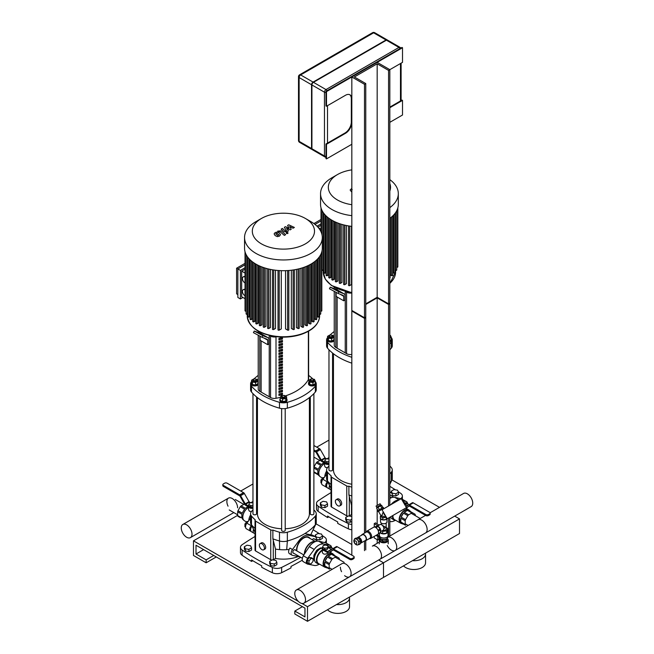 <?xml version="1.0" encoding="UTF-8"?>
<svg xmlns="http://www.w3.org/2000/svg" width="654" height="654" viewBox="0 0 654 654"><rect width="100%" height="100%" fill="white"/><g stroke="black" fill="none" stroke-linecap="round" stroke-linejoin="round"><path stroke-width="0.98" d="M403.534 565.849A11.641 6.72 0 0 0 416.631 569.323A11.641 6.72 0 0 0 425.55 562.792L425.55 554.012A11.641 6.72 0 0 0 425.46 553.186M412.478 560.682A11.641 6.72 0 0 0 425.55 554.012M315.996 523.813L351.827 544.504L315.996 523.813M301.927 603.454L307.494 606.675L383.497 562.792L383.497 577.417L459.509 533.533L459.509 518.9L383.497 562.792L378.682 560.004L383.497 562.792L383.497 577.417L307.494 621.3L294.823 613.983L294.823 611.057L304.96 616.91L304.96 608.138L196.012 545.232L196.012 554.012L206.141 559.865L206.141 562.792L193.478 555.475L193.478 540.842L298.363 601.402M459.509 518.9L454.694 516.12M439.496 507.349L392.008 479.93M333.45 460.032L332.559 460.547M310.298 473.398L309.399 473.921M327.523 609.732A11.641 6.72 0 0 0 340.62 613.207A11.641 6.72 0 0 0 349.538 606.675L349.538 597.895A11.641 6.72 0 0 0 349.457 597.077M336.475 604.566A11.641 6.72 0 0 0 349.538 597.895M257.439 503.915L256.548 504.43M237.664 515.336L193.478 540.842M307.494 606.675L307.494 621.3M302.426 606.675L294.823 611.057M203.607 549.622L196.012 554.012M213.744 555.475L206.141 559.865M216.278 556.938L206.141 562.792M398.221 491.661A235.988 136.245 0 0 1 400.722 493.361A7.169 4.137 180 0 1 402.382 496.01A7.169 4.137 180 0 1 400.689 498.683M395.49 489.862A235.988 136.245 0 0 0 389.833 486.331M331.038 492.568A403.502 232.955 0 0 0 318.212 500.776A7.169 4.137 180 0 0 316.479 503.474A7.169 4.137 180 0 0 318.146 506.122A235.988 136.245 0 0 0 348.378 523.576L348.378 528.841A235.988 136.245 180 0 1 337.717 523.396L337.717 521.933A235.988 136.245 180 0 1 327.58 516.08L327.58 517.543A235.988 136.245 180 0 1 318.146 511.387L318.146 506.122M351.827 524.483A7.169 4.137 180 0 1 348.378 523.576M316.479 503.474L316.479 508.738A7.169 4.137 0 0 0 318.146 511.387M348.378 528.841A7.169 4.137 0 0 0 351.827 529.748M328.815 516.832L327.58 517.543M322.218 535.544A235.988 136.245 0 0 1 324.711 537.245A7.169 4.137 180 0 1 326.371 539.893A7.169 4.137 180 0 1 324.678 542.567M319.479 533.746A235.988 136.245 0 0 0 313.078 529.765M255.027 536.452A403.502 232.955 0 0 0 242.201 544.659A7.169 4.137 180 0 0 240.476 547.357A7.169 4.137 180 0 0 242.135 550.006A235.988 136.245 0 0 0 272.366 567.459L272.366 572.732A235.988 136.245 180 0 1 261.706 567.28L261.706 565.816A235.988 136.245 180 0 1 251.577 559.963L251.577 561.426A235.988 136.245 180 0 1 242.135 555.271L242.135 550.006M272.366 572.732A7.169 4.137 0 0 0 281.629 572.691L281.629 567.419A7.169 4.137 180 0 1 272.366 567.459M281.629 567.419A403.502 232.955 0 0 0 300.742 557.306M240.476 547.357L240.476 552.622A7.169 4.137 0 0 0 242.135 555.271M302.254 560.241A403.502 232.955 180 0 1 290.997 566.429L290.997 567.893A403.502 232.955 180 0 1 281.629 572.691M252.804 560.715L251.577 561.426M340.432 504.275A3.581 2.068 60 0 1 339.688 505.918A3.581 2.068 60 0 1 336.107 503.85A3.581 2.068 60 0 1 336.107 499.713A3.581 2.068 60 0 1 338.862 500.67A3.581 2.068 60 0 1 340.432 504.275M336.107 499.713L337.374 498.977A3.581 2.068 60 0 1 340.129 499.934A3.581 2.068 60 0 1 341.699 503.547A3.581 2.068 60 0 1 340.955 505.182L339.688 505.918M331.562 507.054L331.562 477.216A1.79 1.038 180 0 1 331.038 476.48L331.038 506.327A1.79 1.038 0 0 0 331.562 507.054L346.759 515.834A1.79 1.038 0 0 0 348.01 516.137M348.827 516.022A1.79 1.038 0 0 0 349.293 515.834L351.492 514.567A26.871 15.516 0 0 0 351.827 514.624M331.562 477.216L346.759 485.987A1.79 1.038 180 0 0 348.893 486.167L348.893 494.939L351.492 505.199L351.492 514.567M348.893 486.167A60.912 35.169 0 0 0 351.827 487.205M389.833 473.856A60.912 35.169 0 0 0 391.362 472.172L391.362 480.943A60.912 35.169 180 0 1 389.833 482.636M389.89 466A60.912 35.169 0 0 1 391.362 467.626A8.96 5.175 180 0 1 392.269 469.899A8.96 5.175 180 0 1 391.362 472.172M333.45 462.002A60.912 35.169 0 0 0 332.559 462.713M328.97 466A60.912 35.169 0 0 0 327.499 467.626A8.96 5.175 180 0 0 326.591 469.899L326.591 478.679A8.96 5.175 0 0 0 326.943 480.101A8.96 5.175 0 0 0 327.499 480.943L327.499 472.172A8.96 5.175 180 0 1 326.591 469.899M331.038 476.48A1.79 1.038 180 0 1 331.259 475.981A60.912 35.169 180 0 1 327.499 472.172M331.038 484.565A60.912 35.169 180 0 1 327.499 480.943L331.038 488.571M351.827 495.985A60.912 35.169 180 0 1 348.95 494.964A60.912 35.169 180 0 1 348.893 494.939M389.833 484.238L391.362 480.943A8.96 5.175 0 0 0 391.918 480.101A8.96 5.175 0 0 0 392.269 478.679L392.269 469.899M264.42 548.158A3.581 2.068 60 0 1 263.676 549.801A3.581 2.068 60 0 1 260.096 547.733A3.581 2.068 60 0 1 260.096 543.597A3.581 2.068 60 0 1 262.851 544.553A3.581 2.068 60 0 1 264.42 548.158M260.096 543.597L261.363 542.861A3.581 2.068 60 0 1 264.118 543.826A3.581 2.068 60 0 1 265.688 547.431A3.581 2.068 60 0 1 264.944 549.066L263.676 549.801M255.551 550.938L255.551 521.099A1.79 1.038 180 0 1 255.027 520.363L255.027 550.21A1.79 1.038 0 0 0 255.551 550.938L270.756 559.718A1.79 1.038 0 0 0 271.999 560.02M272.816 559.914A1.79 1.038 0 0 0 273.282 559.718L275.481 558.451A26.871 15.516 0 0 0 298.338 556.529M255.551 521.099L270.756 529.871A1.79 1.038 180 0 0 272.882 530.051L272.882 538.822L275.481 549.082L275.481 558.451M272.882 530.051A60.912 35.169 0 0 0 279.487 532.217L279.487 540.997A8.96 5.175 0 0 0 287.351 540.997L287.351 532.217A8.96 5.175 180 0 1 279.487 532.217M287.351 532.217A60.912 35.169 0 0 0 315.351 516.055L315.351 524.827A60.912 35.169 180 0 1 287.351 540.997L286.705 549.662A26.871 15.516 180 0 1 279.634 549.622A26.871 15.516 180 0 1 275.481 549.082M313.879 509.883A60.912 35.169 0 0 1 315.351 511.51A8.96 5.175 180 0 1 316.258 513.782A8.96 5.175 180 0 1 315.351 516.055M310.298 506.597A60.912 35.169 0 0 0 309.399 505.885M257.439 505.885A60.912 35.169 0 0 0 256.548 506.597M252.967 509.883A60.912 35.169 0 0 0 251.488 511.51A8.96 5.175 180 0 0 250.58 513.782L250.58 522.562A8.96 5.175 0 0 0 250.932 523.985A8.96 5.175 0 0 0 251.488 524.827L251.488 516.055A8.96 5.175 180 0 1 250.58 513.782M255.027 520.363A1.79 1.038 180 0 1 255.248 519.865A60.912 35.169 180 0 1 251.488 516.055M255.027 528.448A60.912 35.169 180 0 1 251.488 524.827L255.027 532.454M289.158 549.417A26.871 15.516 180 0 1 286.705 549.662M279.634 549.622L279.487 540.997A60.912 35.169 180 0 1 272.939 538.847A60.912 35.169 180 0 1 272.882 538.822M310.789 534.809L315.351 524.827A8.96 5.175 0 0 0 315.915 523.985A8.96 5.175 0 0 0 316.258 522.562L316.258 513.782M334.235 340.53A3.581 2.068 180 0 1 330.303 342.05A3.581 2.068 180 0 1 327.18 339.998L327.18 339.271A3.581 2.068 180 0 1 327.572 338.339M329.641 335.42A1.79 1.038 0 0 0 329.502 335.494A1.79 1.038 0 0 0 328.97 336.23A1.79 1.038 0 0 0 330.769 337.26A1.79 1.038 0 0 0 332.559 336.23A1.79 1.038 0 0 0 332.036 335.494L331.782 335.347A1.431 0.826 180 0 1 331.782 336.516A1.431 0.826 180 0 1 329.755 336.516A1.431 0.826 180 0 1 329.755 335.347A1.431 0.826 180 0 1 331.782 335.347L332.036 335.494A1.79 1.038 0 0 0 331.889 335.42M332.559 336.23L332.559 336.81A1.79 1.038 180 0 1 330.769 337.848A1.79 1.038 180 0 1 328.97 336.81L328.97 336.23M331.431 335.2L333.107 335.461L333.965 337.309L333.965 339.761L331.619 341.118L328.422 340.62L327.572 338.772L327.572 336.32L329.91 334.962L330.826 335.11M333.965 337.309L331.619 338.658L328.422 338.159L327.572 336.32M331.619 341.118L331.619 338.658M328.422 340.62L328.422 338.159M334.235 339.794A3.581 2.068 180 0 1 330.303 341.323A3.581 2.068 180 0 1 327.18 339.271M328.97 349.751L328.97 469.899A1.79 1.038 0 0 0 329.502 470.627A1.79 1.038 0 0 0 331.455 470.855A1.79 1.038 0 0 0 332.559 469.899L332.559 353.037M389.833 336.475A1.79 1.038 0 0 0 389.89 336.23A1.79 1.038 0 0 0 389.833 335.976M389.89 336.23L389.89 336.81A1.79 1.038 180 0 1 389.833 337.063M389.833 340.603L391.296 339.761L391.296 337.309L389.833 338.151M389.833 335.363L390.438 335.461L391.296 337.309M391.296 338.339A3.581 2.068 180 0 1 391.681 339.271L391.681 339.998A3.581 2.068 180 0 1 389.833 341.805M391.681 339.271A3.581 2.068 180 0 1 389.833 341.077M389.833 470.144A1.79 1.038 0 0 0 389.89 469.899L389.89 349.751M351.827 484.238A25.98 15.001 180 0 1 341.061 480.502A25.98 15.001 180 0 1 333.45 469.899L333.45 353.749M286.615 398.768A3.581 2.068 180 0 1 287.008 399.7L287.008 400.436A3.581 2.068 180 0 1 283.419 402.504A3.581 2.068 180 0 1 279.838 400.436L279.838 399.7A3.581 2.068 180 0 1 280.223 398.768M282.291 395.858A1.79 1.038 0 0 0 282.152 395.932L282.405 395.784A1.431 0.826 180 0 1 284.433 395.784A1.431 0.826 180 0 1 284.433 396.953A1.431 0.826 180 0 1 282.405 396.953A1.431 0.826 180 0 1 282.405 395.784L282.152 395.932A1.79 1.038 0 0 0 281.629 396.659A1.79 1.038 0 0 0 283.419 397.697A1.79 1.038 0 0 0 285.209 396.659A1.79 1.038 0 0 0 284.686 395.932A1.79 1.038 0 0 0 284.547 395.858M285.209 396.659L285.209 397.248A1.79 1.038 180 0 1 283.419 398.278A1.79 1.038 180 0 1 281.629 397.248L281.629 396.659M283.362 395.539L284.277 395.4L286.615 396.749L286.615 399.21L285.765 401.057L282.561 401.548L282.561 399.087L280.223 397.738L281.081 395.891L282.757 395.637M282.561 401.548L280.223 400.199L280.223 397.738M286.615 396.749L285.765 398.597L282.561 399.087M285.765 401.057L285.765 398.597M287.008 399.7A3.581 2.068 180 0 1 283.419 401.769A3.581 2.068 180 0 1 279.838 399.7M281.629 408.587L281.629 530.337A1.79 1.038 0 0 0 282.152 531.064A1.79 1.038 0 0 0 284.106 531.285A1.79 1.038 0 0 0 285.209 530.337L285.209 408.587M258.224 384.413A3.581 2.068 180 0 1 254.3 385.934A3.581 2.068 180 0 1 251.169 383.882L251.169 383.154A3.581 2.068 180 0 1 251.561 382.222M253.629 379.304A1.79 1.038 0 0 0 253.49 379.377A1.79 1.038 0 0 0 252.967 380.113A1.79 1.038 0 0 0 254.758 381.143A1.79 1.038 0 0 0 256.548 380.113A1.79 1.038 0 0 0 256.025 379.377L255.771 379.23A1.431 0.826 180 0 1 255.771 380.399A1.431 0.826 180 0 1 253.744 380.399A1.431 0.826 180 0 1 253.744 379.23A1.431 0.826 180 0 1 255.771 379.23L256.025 379.377A1.79 1.038 0 0 0 255.877 379.304M256.548 380.113L256.548 380.693A1.79 1.038 180 0 1 254.758 381.732A1.79 1.038 180 0 1 252.967 380.693L252.967 380.113M255.42 379.083L257.096 379.345L257.954 381.192L257.954 383.645L255.616 385.002L252.411 384.503L251.561 382.655L251.561 380.203L253.899 378.846L254.815 378.993M257.954 381.192L255.616 382.541L252.411 382.05L251.561 380.203M255.616 385.002L255.616 382.541M252.411 384.503L252.411 382.05M258.224 383.677A3.581 2.068 180 0 1 254.3 385.206A3.581 2.068 180 0 1 251.169 383.154M252.967 393.634L252.967 513.782A1.79 1.038 0 0 0 253.49 514.518A1.79 1.038 0 0 0 255.444 514.739A1.79 1.038 0 0 0 256.548 513.782L256.548 396.921M311.075 380.399A1.431 0.826 180 0 1 311.075 379.23A1.431 0.826 180 0 1 313.103 379.23A1.431 0.826 180 0 1 313.103 380.399A1.431 0.826 180 0 1 311.075 380.399M310.961 379.304A1.79 1.038 0 0 0 310.822 379.377A1.79 1.038 0 0 0 310.298 380.113A1.79 1.038 0 0 0 310.822 380.841A1.79 1.038 0 0 0 312.776 381.069A1.79 1.038 0 0 0 313.879 380.113A1.79 1.038 0 0 0 313.356 379.377A1.79 1.038 0 0 0 313.209 379.304M313.879 380.113L313.879 380.693A1.79 1.038 180 0 1 312.776 381.65A1.79 1.038 180 0 1 310.822 381.429A1.79 1.038 180 0 1 310.298 380.693L310.298 380.113M312.939 382.541L312.939 385.002L315.285 383.645L315.285 381.192L312.939 382.541L309.743 382.05L308.892 380.203L311.23 378.846L312.146 378.993M312.939 385.002L309.743 384.503L309.743 382.05M309.743 384.503L308.892 382.655L308.892 380.203M312.751 379.083L314.427 379.345L315.285 381.192M315.285 382.222A3.581 2.068 180 0 1 315.669 383.154L315.669 383.882A3.581 2.068 180 0 1 313.454 385.795A3.581 2.068 180 0 1 309.555 385.345A3.581 2.068 180 0 1 308.5 383.882L308.5 383.154A3.581 2.068 180 0 1 308.892 382.222M315.669 383.154A3.581 2.068 180 0 1 313.454 385.067A3.581 2.068 180 0 1 309.555 384.617A3.581 2.068 180 0 1 308.5 383.154M310.298 396.921L310.298 513.782A1.79 1.038 0 0 0 310.822 514.518A1.79 1.038 0 0 0 312.776 514.739A1.79 1.038 0 0 0 313.879 513.782L313.879 393.634M281.629 528.743A25.98 15.001 180 0 1 265.05 524.385A25.98 15.001 180 0 1 257.439 513.782L257.439 397.632M309.399 397.632L309.399 513.782A25.98 15.001 180 0 1 285.209 528.743M346.571 291.872L345.623 291.651L346.571 292.199A5.371 3.107 0 0 0 351.827 292.992A5.371 3.107 0 0 1 346.571 292.199L346.571 353.642A5.371 3.107 0 0 0 351.827 354.435M346.571 353.642L345.238 352.874L345.238 291.561L345.238 352.874L337.137 348.19L337.137 296.99L337.137 348.19L335.804 347.421A5.371 3.107 0 0 1 334.235 345.23L334.235 291.635M337.137 289.828L337.137 288.766L337.137 289.828M326.591 339.998L326.591 345.852A8.96 5.175 0 0 0 327.499 348.124L327.499 342.271A8.96 5.175 180 0 1 326.591 339.998A8.96 5.175 180 0 1 327.499 337.734A60.912 35.169 0 0 1 327.572 337.652M351.827 363.158A60.912 35.169 180 0 1 327.499 348.124M327.499 342.271A60.912 35.169 0 0 0 351.827 357.313M391.362 348.124A8.96 5.175 0 0 0 392.269 345.852L392.269 339.998A8.96 5.175 180 0 1 391.362 342.271L391.362 348.124A60.912 35.169 180 0 1 389.833 349.808M389.833 343.955A60.912 35.169 0 0 0 391.362 342.271M391.296 337.652A60.912 35.169 0 0 1 391.362 337.734A8.96 5.175 180 0 1 392.269 339.998M334.235 331.513A60.912 35.169 0 0 0 330.082 334.995M339.369 291.659L332.649 288.389L339.369 291.659M343.268 295.453L338.028 293.401L338.846 291.807L344.086 293.859A3.581 2.068 -60 0 1 344.249 293.94A3.581 2.068 -60 0 1 344.993 295.575L344.993 300.063L343.726 300.799L343.726 296.311A1.79 1.038 120 0 0 343.35 295.485A1.79 1.038 120 0 0 343.268 295.453M338.846 291.807L330.254 287.163L329.444 288.757L338.028 293.401M330.254 287.163L336.483 289.469L344.086 293.859M336.123 292.559L336.123 296.409L343.726 300.799M270.56 335.755L269.612 335.535L270.56 336.082A5.371 3.107 0 0 0 276.013 336.843A50.162 28.964 0 0 0 276.519 336.745A50.162 28.964 0 0 1 276.013 336.843L276.013 398.286A50.162 28.964 0 0 0 280.411 397.33M276.013 336.687L276.013 336.843A5.371 3.107 0 0 1 270.56 336.082L270.56 397.526L269.235 396.757L269.235 335.445L269.235 396.757L261.126 392.073L261.126 340.873L261.126 392.073L259.793 391.305A5.371 3.107 0 0 1 258.224 389.114L258.224 335.518M261.126 333.712L261.126 332.649L261.126 333.712M250.58 383.882L250.58 389.735A8.96 5.175 0 0 0 251.488 392.008L251.488 386.154A8.96 5.175 180 0 1 250.58 383.882A8.96 5.175 180 0 1 251.488 381.617A60.912 35.169 0 0 1 251.561 381.535M251.488 386.154A60.912 35.169 0 0 0 279.487 402.316L279.487 408.17A60.912 35.169 180 0 1 251.488 392.008M315.351 392.008A8.96 5.175 0 0 0 316.258 389.735L316.258 383.882A8.96 5.175 180 0 1 315.351 386.154L315.351 392.008A60.912 35.169 180 0 1 287.351 408.17L287.351 402.316A8.96 5.175 180 0 1 279.487 402.316M279.487 408.17A8.96 5.175 0 0 0 287.351 408.17M287.351 402.316A60.912 35.169 0 0 0 315.351 386.154M315.285 381.535A60.912 35.169 0 0 1 315.351 381.617A8.96 5.175 180 0 1 316.258 383.882M313.029 379.124A60.912 35.169 0 0 0 308.623 375.396M258.224 375.396A60.912 35.169 0 0 0 254.071 378.879M263.358 335.543L256.638 332.273L263.358 335.543M267.257 339.336L262.017 337.284L262.834 335.69L268.075 337.742A3.581 2.068 -60 0 1 268.238 337.824A3.581 2.068 -60 0 1 268.982 339.459L268.982 343.947L267.715 344.683L267.715 340.194A1.79 1.038 120 0 0 267.339 339.377A1.79 1.038 120 0 0 267.257 339.336M262.834 335.69L254.251 331.047L253.433 332.641L262.017 337.284M254.251 331.047L260.472 333.352L268.075 337.742M260.112 336.442L260.112 340.293L267.715 344.683M278.939 395.482L278.939 394.027A50.162 28.964 0 0 0 282.463 393.136L282.463 394.599A50.162 28.964 180 0 1 278.939 395.482M278.939 394.37A48.371 27.926 0 0 0 281.122 393.822L281.122 393.495M281.122 393.822L282.463 394.599M278.939 392.563L278.939 391.1A50.162 28.964 0 0 0 282.463 390.209L282.463 391.672A50.162 28.964 180 0 1 278.939 392.563M278.939 391.444A48.371 27.926 0 0 0 281.122 390.896L281.122 390.569M281.122 390.896L282.463 391.672M278.939 389.637L278.939 388.174A50.162 28.964 0 0 0 282.463 387.282L282.463 388.746A50.162 28.964 180 0 1 278.939 389.637M278.939 388.517A48.371 27.926 0 0 0 281.122 387.969L281.122 387.642M281.122 387.969L282.463 388.746M278.939 386.71L278.939 385.247A50.162 28.964 0 0 0 282.463 384.356L282.463 385.819A50.162 28.964 180 0 1 278.939 386.71M278.939 385.598A48.371 27.926 0 0 0 281.122 385.043L281.122 384.716M281.122 385.043L282.463 385.819M278.939 383.784L278.939 382.32A50.162 28.964 0 0 0 282.463 381.429L282.463 382.892A50.162 28.964 180 0 1 278.939 383.784M278.939 382.672A48.371 27.926 0 0 0 281.122 382.116L281.122 381.789M281.122 382.116L282.463 382.892M278.939 380.857L278.939 379.394A50.162 28.964 0 0 0 282.463 378.502L282.463 379.966A50.162 28.964 180 0 1 278.939 380.857M278.939 379.745A48.371 27.926 0 0 0 281.122 379.189L281.122 378.862M281.122 379.189L282.463 379.966M278.939 377.93L278.939 376.467A50.162 28.964 0 0 0 282.463 375.576L282.463 377.039A50.162 28.964 180 0 1 278.939 377.93M278.939 376.818A48.371 27.926 0 0 0 281.122 376.263L281.122 375.944M281.122 376.263L282.463 377.039M278.939 375.004L278.939 373.54A50.162 28.964 0 0 0 282.463 372.657L282.463 374.113A50.162 28.964 180 0 1 278.939 375.004M278.939 373.892A48.371 27.926 0 0 0 281.122 373.344L281.122 373.017M281.122 373.344L282.463 374.113M278.939 372.077L278.939 370.622A50.162 28.964 0 0 0 282.463 369.731L282.463 371.194A50.162 28.964 180 0 1 278.939 372.077M278.939 370.965A48.371 27.926 0 0 0 281.122 370.417L281.122 370.09M281.122 370.417L282.463 371.194M278.939 369.158L278.939 367.695A50.162 28.964 0 0 0 282.463 366.804L282.463 368.267A50.162 28.964 180 0 1 278.939 369.158M278.939 368.038A48.371 27.926 0 0 0 281.122 367.491L281.122 367.164M281.122 367.491L282.463 368.267M278.939 366.232L278.939 364.769A50.162 28.964 0 0 0 282.463 363.877L282.463 365.341A50.162 28.964 180 0 1 278.939 366.232M278.939 365.112A48.371 27.926 0 0 0 281.122 364.564L281.122 364.237M281.122 364.564L282.463 365.341M278.939 363.305L278.939 361.842A50.162 28.964 0 0 0 282.463 360.951L282.463 362.414A50.162 28.964 180 0 1 278.939 363.305M278.939 362.193A48.371 27.926 0 0 0 281.122 361.637L281.122 361.31M281.122 361.637L282.463 362.414M278.939 360.379L278.939 358.915A50.162 28.964 0 0 0 282.463 358.024L282.463 359.487A50.162 28.964 180 0 1 278.939 360.379M278.939 359.267A48.371 27.926 0 0 0 281.122 358.711L281.122 358.384M281.122 358.711L282.463 359.487M278.939 357.452L278.939 355.989A50.162 28.964 0 0 0 282.463 355.097L282.463 356.561A50.162 28.964 180 0 1 278.939 357.452M278.939 356.34A48.371 27.926 0 0 0 281.122 355.784L281.122 355.457M281.122 355.784L282.463 356.561M278.939 354.525L278.939 353.062A50.162 28.964 0 0 0 282.463 352.171L282.463 353.634A50.162 28.964 180 0 1 278.939 354.525M278.939 353.413A48.371 27.926 0 0 0 281.122 352.858L281.122 352.539M281.122 352.858L282.463 353.634M278.939 351.599L278.939 350.135A50.162 28.964 0 0 0 282.463 349.244L282.463 350.707A50.162 28.964 180 0 1 278.939 351.599M278.939 350.487A48.371 27.926 0 0 0 281.122 349.931L281.122 349.612M281.122 349.931L282.463 350.707M278.939 348.672L278.939 347.217A50.162 28.964 0 0 0 282.463 346.326L282.463 347.789A50.162 28.964 180 0 1 278.939 348.672M278.939 347.56A48.371 27.926 0 0 0 281.122 347.012L281.122 346.685M281.122 347.012L282.463 347.789M278.939 345.753L278.939 344.29A50.162 28.964 0 0 0 282.463 343.399L282.463 344.862A50.162 28.964 180 0 1 278.939 345.753M278.939 344.633A48.371 27.926 0 0 0 281.122 344.086L281.122 343.759M281.122 344.086L282.463 344.862M278.939 342.827L278.939 341.363A50.162 28.964 0 0 0 282.463 340.472L282.463 341.936A50.162 28.964 180 0 1 278.939 342.827M278.939 341.707A48.371 27.926 0 0 0 281.122 341.159L281.122 340.832M281.122 341.159L282.463 341.936M278.939 339.9L278.939 338.437A50.162 28.964 0 0 0 282.463 337.546L282.463 339.009A50.162 28.964 180 0 1 278.939 339.9M278.939 338.788A48.371 27.926 0 0 0 281.122 338.232L281.122 337.905M281.122 338.232L282.463 339.009M270.56 397.526A5.371 3.107 0 0 0 276.013 398.286M285.234 395.956A50.162 28.964 0 0 0 308.361 379.606A5.371 3.107 0 0 0 308.623 378.658L308.623 331.161M318.31 227.608L321.024 229.178M317.885 227.126L321.024 225.311M313.895 223.578L321.024 219.458M321.024 223.848L316.977 226.186M321.024 220.921L314.983 224.412M392.572 275.097A0.719 0.417 180 0 1 391.558 275.677L390.381 274.999L390.381 217.954M351.517 226.341L351.517 284.555L349.743 285.585A0.719 0.417 180 0 1 348.517 285.291L348.517 225.908M346.457 225.524L346.457 283.673L344.871 284.588A0.719 0.417 180 0 1 343.644 284.294L343.644 224.878M341.952 224.412L341.952 282.463L340.505 283.296A0.719 0.417 180 0 1 339.279 283.01L339.279 223.562M337.93 223.071L337.93 280.975L336.581 281.751A0.719 0.417 180 0 1 335.363 281.457L335.363 221.992M334.349 221.518L334.349 279.233L333.082 279.969A0.719 0.417 0 0 1 332.068 279.381M331.202 219.801L331.202 277.239L329.984 277.942A0.719 0.417 0 0 1 328.97 277.361M328.488 217.954L328.488 274.999L327.302 275.677A0.719 0.417 0 0 1 326.289 275.097M397.624 266.587A0.719 0.417 180 0 1 396.733 267.233M396.528 269.759A0.719 0.417 180 0 1 395.515 270.347L395.008 270.061M394.803 272.579A0.719 0.417 180 0 1 393.79 273.159L392.776 272.579M389.89 277.361A0.719 0.417 180 0 1 389.833 277.975M322.34 269.759A0.719 0.417 0 0 0 323.354 270.347L323.853 270.061M324.057 272.579A0.719 0.417 0 0 0 325.071 273.159L326.084 272.579M389.833 179.637A38.88 22.449 180 0 1 398.311 193.633L398.311 204.367A38.88 22.449 180 0 1 389.833 218.354M351.827 226.382A38.88 22.449 180 0 1 320.55 204.367L320.55 193.633A38.88 22.449 180 0 1 331.938 177.757L337.439 174.585A31.106 17.96 180 0 1 351.827 169.868M389.833 183.496A31.106 17.96 180 0 1 389.833 191.066M351.827 204.694A31.106 17.96 180 0 1 329.452 192.055A31.106 17.96 180 0 1 337.439 174.585M398.311 193.633A38.88 22.449 180 0 1 389.833 207.62M351.827 215.64A38.88 22.449 180 0 1 320.55 193.633M245.013 282.978A3.581 2.068 60 0 1 242.626 279.83A3.581 2.068 60 0 1 243.165 276.92A3.581 2.068 60 0 1 245.013 277.132M243.165 276.92L243.672 276.626A3.581 2.068 60 0 1 245.013 276.593M245.013 295.796A3.581 2.068 60 0 1 242.626 292.64A3.581 2.068 60 0 1 243.165 289.738A3.581 2.068 60 0 1 245.013 289.943M243.165 289.738L243.672 289.444A3.581 2.068 60 0 1 245.013 289.403M240.402 270.396L240.402 298.952L237.868 297.488L237.868 268.933L240.402 270.396L245.013 267.731M245.013 273.061L241.669 271.132L241.669 296.761L245.013 298.69M237.868 294.562L236.601 293.834L236.601 268.205L237.868 268.933L245.013 264.805M241.669 271.132L245.013 269.195M236.601 268.205L245.013 263.341M240.402 298.952L242.936 297.488M316.561 318.98A0.719 0.417 180 0 1 315.547 319.569L314.37 318.882L314.37 261.837M313.879 321.245A0.719 0.417 180 0 1 312.865 321.825L311.647 321.122L311.647 263.685M309.767 264.756L309.767 323.853L308.5 323.117L308.5 265.401M306.268 266.415L306.268 325.635L304.919 324.858L304.919 266.955M302.352 267.854L302.352 327.18L300.897 326.346L300.897 268.303M297.987 269.064L297.987 328.471L296.401 327.556L296.401 269.407M293.106 269.988L293.106 329.469L291.332 328.439L291.332 270.225M287.613 270.568L287.613 330.106L285.545 328.913L285.545 270.666M281.294 270.666L281.294 328.913L279.225 330.106A0.719 0.417 180 0 1 278.007 329.812L278.007 270.478M275.514 270.225L275.514 328.439L273.732 329.469A0.719 0.417 180 0 1 272.505 329.175L272.505 269.791M270.445 269.407L270.445 327.556L268.859 328.471A0.719 0.417 180 0 1 267.633 328.177L267.633 268.761M265.941 268.303L265.941 326.346L264.494 327.18A0.719 0.417 180 0 1 263.268 326.894L263.268 267.445M261.919 266.955L261.919 324.858L260.57 325.635A0.719 0.417 180 0 1 259.352 325.34L259.352 265.876M258.346 265.401L258.346 323.117L257.071 323.853A0.719 0.417 0 0 1 256.057 323.264M255.191 263.685L255.191 321.122L253.973 321.825A0.719 0.417 0 0 1 252.959 321.245M252.477 261.837L252.477 318.882L251.299 319.569A0.719 0.417 0 0 1 250.286 318.98M321.621 310.47A0.719 0.417 180 0 1 320.722 311.116M320.517 313.642A0.719 0.417 180 0 1 319.504 314.231L319.005 313.945M318.792 316.462A0.719 0.417 180 0 1 317.779 317.043L316.773 316.462M245.225 310.47A0.719 0.417 0 0 0 246.117 311.116M246.329 313.642A0.719 0.417 0 0 0 247.343 314.231L247.841 313.945M248.054 316.462A0.719 0.417 0 0 0 249.068 317.043L250.073 316.462M287.613 330.106A0.719 0.417 0 0 0 288.839 329.812L288.839 270.478M293.106 329.469A0.719 0.417 0 0 0 294.333 329.175L294.333 269.791M297.987 328.471A0.719 0.417 0 0 0 299.205 328.177L299.205 268.761M302.352 327.18A0.719 0.417 0 0 0 303.57 326.894L303.57 267.445M306.268 325.635A0.719 0.417 0 0 0 307.494 325.34L307.494 265.876M309.767 323.853A0.719 0.417 0 0 0 310.993 323.558L310.993 264.077M310.912 221.641L305.41 218.469L310.912 221.641A38.88 22.449 180 0 1 322.299 237.516L322.299 248.25A38.88 22.449 180 0 1 283.419 270.699A38.88 22.449 180 0 1 244.547 248.25L244.547 237.516A38.88 22.449 180 0 1 255.927 221.641L261.428 218.469A31.106 17.96 180 0 1 305.41 218.469L305.41 218.469A31.106 17.96 180 0 1 305.41 243.86A31.106 17.96 180 0 1 261.428 243.86A31.106 17.96 180 0 1 261.428 218.469M322.299 237.516A38.88 22.449 180 0 1 283.419 259.957A38.88 22.449 180 0 1 244.547 237.516M237.615 507.815A7.595 4.382 -120 0 0 234.296 500.171A7.595 4.382 -120 0 0 228.442 498.135A7.595 4.382 -120 0 0 228.05 506.18M310.298 456.271A7.595 4.382 -120 0 0 309.399 455.437M192.006 534.146A7.595 4.382 -120 0 0 188.687 526.503A7.595 4.382 -120 0 0 182.834 524.467A7.595 4.382 -120 0 0 182.834 533.239A7.595 4.382 -120 0 0 190.428 537.621A7.595 4.382 -120 0 0 192.006 534.146M327.981 482.202L327.956 482.235A4.3 2.485 120 0 0 327.507 487.884L330.041 489.347A4.3 2.485 -60 0 1 329.551 485.415M331.038 489.625L330.491 489.519A4.3 2.485 -60 0 1 330.041 489.347M252.003 526.151L251.945 526.118A4.3 2.485 120 0 0 251.504 531.767L254.03 533.231A4.3 2.485 -60 0 1 253.539 529.299M255.027 533.509L254.48 533.402A4.3 2.485 -60 0 1 254.03 533.231M327.196 487.639L322.447 484.957A4.3 2.485 -60 0 1 322.888 479.308L326.591 474.281M327.286 487.663C325.193 486.551 325.193 484.614 327.286 481.851L327.629 481.491M328.97 462.909L326.861 463.236L326.861 461.773L324.809 460.588L325.561 458.977L328.97 458.895M326.861 463.236L324.809 462.051L324.809 460.588M328.97 461.446L326.861 461.773M326.845 464.348A3.049 1.758 180 0 1 325.455 463.89A3.049 1.758 180 0 1 324.695 463.155M320.55 460.203L317.116 461.969A7.521 4.341 120 0 0 316.307 462.828L314.01 466.801A7.521 4.341 120 0 0 313.879 467.201M324.098 462.811A7.521 4.341 -60 0 0 323.125 463.269A7.521 4.341 -60 0 0 321.498 464.504L317.116 461.969M316.307 462.828L320.689 465.362A7.521 4.341 -60 0 0 318.392 469.335L314.01 466.801M313.879 468.06L318.057 470.471A7.521 4.341 -60 0 0 318.057 474.215L313.879 471.804M319.528 476.03L319.365 475.932A7.521 4.341 -60 0 1 318.392 474.959L316.307 473.758M318.392 474.959L314.01 472.433A7.521 4.341 120 0 1 313.879 472.188M327.482 467.651L325.455 467.373L324.564 465.877L324.564 463.081M324.785 476.741A8.314 4.799 -60 0 1 326.591 471.191M324.776 476.75A8.134 4.692 -60 0 1 326.591 471.109M322.561 478.107L320.435 476.88A7.815 4.513 -60 0 1 318.817 473.308A7.815 4.513 -60 0 1 324.343 463.743A7.815 4.513 -60 0 1 324.564 463.621M318.817 473.234A7.635 4.406 -60 0 1 318.817 473.161A7.635 4.406 -60 0 1 324.212 463.817L324.212 463.817A7.635 4.406 -60 0 1 324.278 463.776M313.879 449.887L315.719 450.949L319.52 448.758L315.882 451.047A1.431 0.826 60 0 1 316.601 451.816L321.245 459.966A0.719 0.417 -120 0 0 321.604 460.351L326.469 463.155L326.469 464.176L321.449 461.283A1.431 0.826 60 0 1 320.722 460.514L316.086 452.364A0.719 0.417 -120 0 0 315.719 451.979L315.719 450.949L315.719 451.979L313.879 450.917M326.559 458.822L325.406 458.152A0.719 0.417 60 0 1 325.046 457.767L320.403 449.625A1.431 0.826 -120 0 0 319.683 448.848L313.879 445.497M328.97 464.193A1.79 1.038 180 0 1 326.469 464.176M328.97 463.171A1.79 1.038 180 0 1 326.469 463.155M309.399 447.303L310.298 447.818M310.298 448.848L309.399 448.325M310.298 443.428L309.399 442.913M321.555 483.175L320.942 482.824L320.942 480.118L322.97 477.6L323.804 478.074M320.942 480.118L322.054 480.764M322.97 477.6L324.082 477.698M251.185 531.522L246.435 528.841A4.3 2.485 -60 0 1 246.877 523.192L250.58 518.172M251.275 531.555C249.182 530.435 249.182 528.497 251.275 525.734L251.618 525.375M252.967 506.793L250.85 507.12L250.85 505.656L248.798 504.471L249.55 502.861L252.967 502.779M250.85 507.12L248.798 505.934L248.798 504.471M252.967 505.329L250.85 505.656M250.834 508.232A3.049 1.758 180 0 1 249.444 507.774A3.049 1.758 180 0 1 248.683 507.038M244.539 504.087L241.105 505.853A7.521 4.341 120 0 0 240.296 506.711L237.999 510.692A7.521 4.341 120 0 0 237.664 511.82L237.664 515.573A7.521 4.341 120 0 0 237.999 516.317L240.296 517.641M248.087 506.695A7.521 4.341 -60 0 0 247.114 507.161A7.521 4.341 -60 0 0 245.487 508.387L241.105 505.853M240.296 506.711L244.678 509.245A7.521 4.341 -60 0 0 242.381 513.218L237.999 510.692M237.664 511.82L242.045 514.355A7.521 4.341 -60 0 0 242.045 518.099L237.664 515.573M243.517 519.914L243.353 519.816A7.521 4.341 -60 0 1 242.381 518.843M251.471 511.534L249.444 511.256L248.553 509.76L248.553 506.964M250.58 514.992A8.134 4.692 -60 0 0 248.765 520.633A8.314 4.799 -60 0 1 250.58 515.074M246.55 521.998L244.424 520.764A7.815 4.513 -60 0 1 242.806 517.191A7.815 4.513 -60 0 1 248.332 507.627A7.815 4.513 -60 0 1 248.553 507.504M242.806 517.118A7.635 4.406 -60 0 1 242.806 517.044A7.635 4.406 -60 0 1 248.201 507.7L248.201 507.7A7.635 4.406 -60 0 1 248.267 507.659M239.707 494.841L243.509 492.642L239.871 494.931A1.431 0.826 60 0 1 240.598 495.699L245.234 503.85A0.719 0.417 -120 0 0 245.593 504.234L250.457 507.038L250.457 508.06L245.438 505.166A1.431 0.826 60 0 1 244.71 504.397L240.075 496.247A0.719 0.417 -120 0 0 239.707 495.863L239.707 494.841L239.707 495.863L223.349 486.413L223.349 485.391L239.707 494.841M250.547 502.705L249.395 502.035A0.719 0.417 60 0 1 249.035 501.651L244.392 493.508A1.431 0.826 -120 0 0 243.672 492.732L227.151 483.2A1.79 1.038 180 0 0 224.616 483.2L223.349 483.927A1.79 1.038 180 0 0 222.826 484.655A1.79 1.038 180 0 0 223.349 485.391M252.967 508.076A1.79 1.038 180 0 1 250.457 508.06M252.967 507.054A1.79 1.038 180 0 1 250.457 507.038M222.826 484.655L222.826 485.685A1.79 1.038 0 0 0 223.349 486.413M245.544 527.059L244.931 526.707L244.931 524.001L246.959 521.483L247.792 521.957M244.931 524.001L246.051 524.647M246.959 521.483L248.07 521.581M391.329 497.719A9.671 5.584 120 0 0 389.833 497.58M391.198 497.776A9.671 5.584 120 0 0 389.833 497.759M407.442 503.433A4.3 2.485 120 0 0 406.551 501.651L401.376 498.855M406.551 501.651A4.3 2.485 120 0 0 406.109 501.479L401.711 498.945L394.673 497.318A11.821 6.826 120 0 0 389.833 498.462M389.833 521.483L390.217 521.557A11.821 6.826 120 0 0 395.122 520.38M406.109 501.479L402.463 500.743M398.826 500.065A11.821 6.826 120 0 0 390.986 504.594M402.978 501.618L404.188 502.321L403.829 503.098M404.188 503.719L404.188 502.321M404.254 512.278L407.499 510.406A7.521 4.341 120 0 0 405.872 511.052A7.521 4.341 120 0 0 404.254 512.278L408.636 514.804L411.881 512.932A7.521 4.341 -60 0 1 412.69 512.85L414.988 514.175A7.521 4.341 -60 0 1 415.323 514.927L415.323 515.679M407.499 510.406L411.881 512.932M410.606 511.649A7.521 4.341 120 0 0 409.633 510.676A7.521 4.341 120 0 0 408.309 510.324L412.69 512.85M403.436 524.058L401.139 522.734A7.521 4.341 120 0 0 402.112 523.707A7.521 4.341 120 0 0 403.436 524.058L405.529 525.268A7.521 4.341 -60 0 1 405.186 524.524L405.186 520.772A7.521 4.341 -60 0 1 405.529 519.644L407.818 515.663A7.521 4.341 -60 0 1 408.636 514.804M401.139 522.734L405.529 525.268M400.804 518.246A7.521 4.341 120 0 0 400.804 521.99L400.804 518.246L405.186 520.772M400.804 521.99L405.186 524.524M403.436 513.137A7.521 4.341 120 0 0 401.139 517.11L403.436 513.137L407.818 515.663M401.139 517.11L405.529 519.644M404.221 508.951L403.543 509.466M390.642 516.791A8.314 4.799 120 0 0 392.138 518.859L394.19 520.044A8.314 4.799 120 0 0 395.866 520.437M392.49 515.72A8.314 4.799 120 0 0 394.19 520.044M392.752 515.573A8.134 4.692 120 0 0 395.703 520.339M392.98 515.442A7.815 4.513 120 0 0 394.566 519.685L400.755 523.257A7.815 4.513 120 0 0 401.94 523.609M409.469 510.578A7.815 4.513 120 0 0 408.562 509.728A7.815 4.513 120 0 0 404.654 510.112A7.815 4.513 120 0 0 399.553 516.995A7.815 4.513 120 0 0 400.755 523.257M409.183 510.414A7.635 4.406 120 0 0 404.785 510.333A7.635 4.406 120 0 0 399.643 517.641A7.635 4.406 120 0 0 401.662 523.445M409.633 510.676L408.546 510.046A7.521 4.341 120 0 0 404.785 510.422A7.521 4.341 120 0 0 399.872 517.052A7.521 4.341 120 0 0 401.025 523.077L402.112 523.707M405.84 506.58L408.595 504.921A1.431 0.826 60 0 1 408.603 504.921A1.431 0.826 60 0 1 409.314 504.986L413.279 502.885L409.478 505.084L409.478 506.106A0.719 0.417 -120 0 0 409.11 506.073L404.474 508.861A1.431 0.826 60 0 1 404.466 508.869A1.431 0.826 60 0 1 404.246 508.935M425.836 515.556L409.478 506.106L409.478 505.084L425.836 514.526L425.836 515.556A1.79 1.038 0 0 0 428.37 515.556L429.637 514.821A1.79 1.038 0 0 0 430.16 514.093L430.16 513.063A1.79 1.038 180 0 0 429.637 512.335L413.115 502.795A1.431 0.826 -120 0 0 412.396 502.722A1.431 0.826 -120 0 0 412.388 502.73L408.603 504.921L412.388 502.73M407.548 505.55A0.719 0.417 60 0 1 407.393 505.485L404.188 503.637M408.268 506.678L404.466 508.869L408.276 506.67A1.431 0.826 -120 0 0 408.276 506.67A1.431 0.826 -120 0 0 408.268 506.678L409.314 506.041M428.37 515.556L428.37 514.526A1.79 1.038 180 0 1 425.836 514.526M428.37 514.526L429.637 513.799L429.637 514.821M430.16 513.063A1.79 1.038 180 0 1 429.637 513.799M408.055 505.248L408.055 503.784L406.428 502.852L404.188 502.942M408.055 503.784L406.028 503.605L404.401 502.673M406.028 503.605L405.423 504.357M406.436 508.501L407.589 507.063M315.424 541.569L308.524 537.588A9.671 5.584 120 0 0 300.644 540.645A9.671 5.584 120 0 0 296.916 550.954M315.318 541.602A9.671 5.584 120 0 0 308.23 544.839A9.671 5.584 120 0 0 304.331 553.971M311.353 542.567A9.499 5.485 120 0 0 311.288 542.599A9.499 5.485 120 0 0 304.601 553.521M315.187 541.659A9.671 5.584 120 0 0 311.418 542.526A9.671 5.584 120 0 0 304.617 553.497M331.431 547.316A4.3 2.485 120 0 0 330.54 545.534L325.7 542.828L318.661 541.201A11.821 6.826 120 0 0 309.301 546.613L303.293 555.761C301.87 558.908 301.87 560.854 303.293 561.582M330.54 545.534A4.3 2.485 120 0 0 330.098 545.362L323.575 544.038A11.821 6.826 120 0 0 314.206 549.45L307.691 558.303A4.3 2.485 120 0 0 307.241 563.952A4.3 2.485 120 0 0 307.691 564.116L314.206 565.44A11.821 6.826 120 0 0 319.111 564.271M326.125 545.019L328.177 546.204L327.425 547.823L324.629 548.256L322.577 547.071L323.329 545.452L326.125 545.019M327.425 547.823L327.425 549.286L328.177 547.668L328.177 546.204M327.425 549.286L324.629 549.72L324.629 548.256M324.629 549.72L322.577 548.534L322.577 547.071M324.49 550.807A3.049 1.758 180 0 1 322.43 549.564M314.599 560.535L314.165 560.282A7.521 4.341 -60 0 1 313.822 559.538L314.476 559.914M321.163 548.33L320.517 547.954A7.521 4.341 -60 0 1 321.327 547.872L321.76 548.126M314.754 556.333L313.822 555.794A7.521 4.341 -60 0 1 314.165 554.657L315.114 555.205M317.403 551.232L316.454 550.684A7.521 4.341 -60 0 1 317.272 549.826L318.196 550.366M313.822 555.794L313.822 559.538M316.454 550.684L314.165 554.657M320.517 547.954L317.272 549.826M328.243 556.162L331.488 554.29A7.521 4.341 120 0 0 329.861 554.935A7.521 4.341 120 0 0 328.243 556.162L332.624 558.696L335.87 556.816A7.521 4.341 -60 0 1 336.679 556.742L338.976 558.066A7.521 4.341 -60 0 1 339.312 558.81L339.312 559.562M331.488 554.29L335.87 556.816M334.595 555.532A7.521 4.341 120 0 0 333.622 554.559A7.521 4.341 120 0 0 332.297 554.208L336.679 556.742M327.425 567.942L325.136 566.617A7.521 4.341 120 0 0 326.101 567.59A7.521 4.341 120 0 0 327.425 567.942L329.518 569.152A7.521 4.341 -60 0 1 329.183 568.408L329.183 564.655A7.521 4.341 -60 0 1 329.518 563.527L331.807 559.554A7.521 4.341 -60 0 1 332.624 558.696M325.136 566.617L329.518 569.152M324.793 562.129A7.521 4.341 120 0 0 324.793 565.874L324.793 562.129L329.183 564.655M324.793 565.874L329.183 568.408M327.425 557.02A7.521 4.341 120 0 0 325.136 560.993L327.425 557.02L331.807 559.554M325.136 560.993L329.518 563.527M328.218 552.818L327.531 553.349C324.858 554.706 323.125 554.371 322.332 552.352L322.332 549.45M320.223 548.796A8.134 4.692 120 0 0 320.158 548.829L320.158 548.829A8.134 4.692 120 0 0 314.411 558.794A8.134 4.692 120 0 0 314.411 558.868M322.716 548.755L327.58 551.567A0.719 0.417 -120 0 0 327.94 551.6L332.584 548.804A1.431 0.826 60 0 1 332.592 548.804A1.431 0.826 60 0 1 333.303 548.878L337.268 546.769L333.466 548.968L333.466 549.989A0.719 0.417 -120 0 0 333.107 549.957L328.463 552.753A1.431 0.826 60 0 1 328.455 552.753A1.431 0.826 60 0 1 327.736 552.679L322.716 549.785L322.716 548.755A1.79 1.038 180 0 1 322.193 548.027A8.314 4.799 120 0 0 320.288 548.755L320.288 548.755A8.314 4.799 120 0 0 314.411 558.941A8.314 4.799 120 0 0 316.127 562.742L318.179 563.928A8.314 4.799 120 0 0 319.855 564.32M322.332 549.949A8.314 4.799 120 0 0 316.904 557.273A8.314 4.799 120 0 0 318.179 563.928M322.332 550.243A8.134 4.692 120 0 0 316.879 558.451A8.134 4.692 120 0 0 319.692 564.222M322.332 550.505A7.815 4.513 120 0 0 317.337 557.396A7.815 4.513 120 0 0 318.555 563.568L324.744 567.141A7.815 4.513 120 0 0 325.929 567.492M333.458 554.461A7.815 4.513 120 0 0 332.551 553.611A7.815 4.513 120 0 0 328.643 553.995A7.815 4.513 120 0 0 323.542 560.879A7.815 4.513 120 0 0 324.744 567.141M333.172 554.298A7.635 4.406 120 0 0 328.774 554.216A7.635 4.406 120 0 0 323.632 561.524A7.635 4.406 120 0 0 325.651 567.329M333.622 554.559L332.534 553.93A7.521 4.341 120 0 0 328.774 554.306A7.521 4.341 120 0 0 323.861 560.936A7.521 4.341 120 0 0 325.013 566.961L326.101 567.59M349.825 559.44L333.466 549.989L333.466 548.968L349.825 558.41L349.825 559.44A1.79 1.038 0 0 0 352.359 559.44L353.626 558.704A1.79 1.038 0 0 0 354.157 557.976L354.157 556.955A1.79 1.038 180 0 0 353.626 556.219L337.104 546.679A1.431 0.826 -120 0 0 336.393 546.605A1.431 0.826 -120 0 0 336.385 546.613L332.592 548.804L336.385 546.613M331.537 549.434A0.719 0.417 60 0 1 331.382 549.368L328.177 547.521M332.248 550.562A1.431 0.826 -120 0 0 332.257 550.562L333.303 549.924M332.257 550.562A1.431 0.826 -120 0 0 332.265 550.554L328.455 552.753L332.265 550.554M322.716 549.785A1.79 1.038 180 0 1 322.193 549.049L322.193 548.027A1.79 1.038 180 0 1 322.577 547.382M352.359 559.44L352.359 558.41A1.79 1.038 180 0 1 349.825 558.41M352.359 558.41L353.626 557.682L353.626 558.704M354.157 556.955A1.79 1.038 180 0 1 353.626 557.682M332.044 549.131L332.044 547.668L330.417 546.736L328.177 546.826M332.044 547.668L330.017 547.488L328.39 546.556M330.017 547.488L329.412 548.24M330.425 552.385L331.578 550.954M307.364 560.045L309.391 557.527L311.418 557.707L313.037 558.639L313.037 561.345L311.01 563.862L308.982 563.683L307.364 562.751L307.364 560.045L308.982 560.985L311.01 558.459L309.391 557.527M311.01 558.459L313.037 558.639M308.982 563.683L308.982 560.985M425.566 515.393L387.699 537.261A7.595 4.382 60 0 1 395.22 541.839A7.595 4.382 60 0 1 395.155 550.496A7.595 4.382 60 0 1 387.233 545.51M430.095 512.777L463.572 493.451A7.595 4.382 60 0 1 471.166 497.841A7.595 4.382 60 0 1 471.166 506.613L395.155 550.496M296.344 589.998A7.595 4.382 60 0 1 303.938 594.388A7.595 4.382 60 0 1 303.938 603.16A7.595 4.382 60 0 1 298.085 601.124A7.595 4.382 60 0 1 294.774 593.48A7.595 4.382 60 0 1 296.344 589.998L341.952 563.666A7.595 4.382 60 0 1 349.547 568.056A7.595 4.382 60 0 1 349.547 576.828A7.595 4.382 60 0 1 344.617 575.659M341.56 571.71A7.595 4.382 60 0 1 340.374 567.149M387.699 537.261L417.963 519.783A7.595 4.382 60 0 1 425.558 524.173A7.595 4.382 60 0 1 425.558 532.945L349.547 576.828M379.279 542.117L372.355 546.115A7.595 4.382 60 0 1 379.949 550.505A7.595 4.382 60 0 1 379.949 559.276L303.938 603.16M392.048 496.173A4.3 2.485 120 0 0 391.354 492.871A4.3 2.485 120 0 0 390.904 492.707L389.833 492.487M390.512 495.282A1.97 1.136 120 0 0 390.185 494.89A1.97 1.136 120 0 0 389.833 494.8M303.301 537.956A9.033 5.216 -60 0 1 305.549 537.294M296.728 550.848A9.033 5.216 -60 0 1 296.556 549.63M308.345 537.016A10.104 5.837 -60 0 1 309.228 537.989M309.988 538.43A10.104 5.837 120 0 0 308.745 537.212A10.104 5.837 120 0 0 300.954 539.918A10.104 5.837 120 0 0 296.548 550.088A10.104 5.837 120 0 0 296.573 550.758M316.046 540.057A4.3 2.485 120 0 0 315.342 536.754A4.3 2.485 120 0 0 314.893 536.591L308.369 535.266A11.821 6.826 120 0 0 299.009 540.67L292.485 549.524A4.3 2.485 120 0 0 292.036 555.172A4.3 2.485 120 0 0 292.485 555.344L299.009 556.668A11.821 6.826 120 0 0 299.794 556.758M314.5 539.166A1.97 1.136 120 0 0 314.173 538.773A1.97 1.136 120 0 0 312.293 539.763M295.494 550.137A1.97 1.136 120 0 0 295.175 549.744A1.97 1.136 120 0 0 293.654 550.276A1.97 1.136 120 0 0 292.796 552.254A1.97 1.136 120 0 0 293.205 553.161A1.97 1.136 120 0 0 293.703 553.243M292.036 555.172L289.501 553.709A4.3 2.485 -60 0 1 289.951 548.06L292.485 549.524M305.835 533.803L312.359 535.127A4.3 2.485 -60 0 1 312.808 535.291L315.342 536.754M386.964 39.992A1.97 1.136 120 0 0 386.032 40.123L313.062 82.249A1.97 1.136 120 0 0 311.672 84.66L311.672 148.442A1.97 1.136 120 0 0 312.032 149.308M400.82 48.118A2.15 2.15 0 0 0 400.027 47.325L387.487 40.09A2.15 1.243 120 0 0 386.416 40.196L313.446 82.322A2.15 1.243 120 0 0 311.925 84.955L311.925 148.736A2.15 1.243 120 0 0 312.367 149.717L324.915 156.96A2.15 2.15 0 0 0 325.986 157.246M312.195 149.578A2.15 1.243 -60 0 1 311.991 149.496A2.15 1.243 -60 0 1 311.541 148.515L311.541 84.734A2.15 1.243 -60 0 1 313.062 82.102L386.032 39.976A2.15 1.243 -60 0 1 387.111 39.869A2.15 1.243 -60 0 1 387.282 40.008M326.493 106.242L326.493 91.609L402.504 47.726L401.997 47.431L325.986 91.315L325.986 105.948L326.493 106.242L345.492 95.271A8.96 5.175 -60 0 1 349.972 94.822A8.96 5.175 -60 0 1 351.827 98.926L351.827 122.331A8.96 5.175 -60 0 1 345.492 133.302L326.493 144.272L325.986 143.978L344.993 133.007A8.96 5.175 120 0 0 351.321 122.036L351.321 98.631A8.96 5.175 120 0 0 349.71 94.691M389.833 107.117L401.997 100.095L402.504 100.389L389.833 107.706M325.986 143.978L325.986 158.611L326.493 158.897L326.493 144.272M325.986 91.315L326.493 91.609M365.766 304.453L377.17 297.872L388.566 304.453L389.833 303.718L389.833 69.667L388.566 70.403L377.17 63.814L354.362 76.984L365.766 83.565L364.499 84.301L351.827 76.984L377.17 62.359L389.833 69.667L402.504 62.359L402.504 47.726M402.504 100.389L402.504 115.014L389.833 122.331M351.827 144.272L326.493 158.897M351.827 76.984L351.827 311.034L364.499 318.351L365.766 317.615L365.766 83.565M364.499 84.301L364.499 318.351M377.17 63.814L377.17 297.872M388.566 70.403L388.566 304.453M320.362 502.844L320.362 505.035L321.327 507.112L324.924 507.668L327.556 506.147L327.556 503.956L326.591 501.88L322.994 501.324L320.362 502.844L321.327 504.921L321.327 507.112M321.327 504.921L324.924 505.477L324.924 507.668M324.924 505.477L327.556 503.956M244.351 546.728L244.351 548.919L245.315 550.995L248.912 551.551L251.545 550.03L251.545 547.839L250.58 545.763L246.983 545.207L244.351 546.728L245.315 548.804L245.315 550.995M245.315 548.804L248.912 549.36L248.912 551.551M248.912 549.36L251.545 547.839M392.22 495.299L395.866 495.969L398.499 494.449L398.499 492.249L397.534 490.173L393.937 489.617L391.305 491.138L392.269 493.214L392.269 495.413M391.305 491.138L391.305 492.846M392.269 493.214L395.866 493.77L395.866 495.969M395.866 493.77L398.499 492.249M316.209 539.182L319.855 539.852L322.487 538.332L322.487 536.133L321.523 534.056L317.926 533.5L315.293 535.021L316.258 537.097L316.258 539.297M315.293 535.021L315.293 536.73M316.258 537.097L319.855 537.653L319.855 539.852M319.855 537.653L322.487 536.133M351.827 516.488L348.329 515.949L345.696 517.469L345.696 519.66L346.661 521.737L350.258 522.293L351.827 521.393M345.696 517.469L346.661 519.546L346.661 521.737M346.661 519.546L350.258 520.102L350.258 522.293M350.258 520.102L351.827 519.194M269.693 561.353L269.693 563.544L270.65 565.628L274.247 566.184L276.879 564.664L276.879 562.465L275.923 560.388L272.326 559.832L269.693 561.353L270.65 563.429L270.65 565.628M270.65 563.429L274.247 563.985L274.247 566.184M274.247 563.985L276.879 562.465M351.827 555.181L351.827 310.454L364.499 317.762L365.766 317.035L365.766 532.397M365.766 303.865L377.17 297.284L388.566 303.865L389.833 303.137L389.833 505.256M364.499 550.652L364.499 540.989M364.499 533.124L364.499 317.762M389.833 536.027L389.833 517.257M388.566 536.754L388.566 517.984M388.566 505.983L388.566 303.865M365.766 549.924L365.766 540.67M377.17 543.335L377.17 539.632M377.17 523.838L377.17 509.123M377.17 507.798L377.17 506.973M377.17 505.436L377.17 297.284M377.039 534.784A3.76 2.175 120 0 0 377.816 536.46L377.799 540L374.252 537.956L374.252 536.386M375.976 535.397L377.816 536.46A3.76 2.175 120 0 0 379.067 536.55L378.96 536.574M377.799 540L379.067 539.272L379.067 536.632L379.655 536.296L378.355 535.528A2.69 1.553 120 0 1 377.799 534.334M379.067 525.129L375.519 522.881L374.252 523.617L377.799 525.857M374.292 526.911L374.252 523.617M379.067 524.933L377.799 525.661M379.811 536.533L379.811 537.294A3.94 2.273 -0 0 0 380.971 538.904L381.47 539.198A3.221 1.864 -0 0 0 382.353 539.558A3.221 1.864 -0 0 0 383.522 539.738A3.221 1.864 -0 0 0 385.566 539.419A3.221 1.864 -0 0 0 386.032 539.198L386.539 538.904A3.94 2.273 -0 0 0 387.699 537.294L387.699 536.533M387.152 538.446L386.244 540.776L382.843 541.299L380.358 539.869L380.358 538.446M380.211 532.846A4.3 2.485 -0 0 0 385.034 533.811A4.3 2.485 -0 0 0 388.051 531.44A4.3 2.485 -0 0 0 387.748 530.525M379.483 535.266A4.3 2.485 -0 0 0 379.451 535.536A4.3 2.485 -0 0 0 380.718 537.294A4.3 2.485 -0 0 0 386.792 537.294A4.3 2.485 -0 0 0 388.051 535.536L388.051 531.44M386.171 527.574L387.748 528.481L387.748 530.827L386.678 533.133L382.68 533.746L380.432 532.454M387.748 528.481L386.678 530.795L386.678 533.133M386.678 530.795L382.68 531.408L382.68 533.746M382.68 531.408L381.887 530.95M386.391 538.986L385.566 539.419M386.244 540.776L386.244 539.313M382.843 541.299L382.353 539.558M383.522 539.738L382.843 539.836M380.971 538.904A3.94 2.273 -0 0 0 386.539 538.904M380.849 537.367A3.94 2.273 -0 0 0 380.971 537.441A3.94 2.273 -0 0 0 386.539 537.441A3.94 2.273 -0 0 0 386.661 537.367M378.372 526.552A3.221 1.864 60 0 1 378.437 526.584A3.221 1.864 60 0 1 380.71 530.607M380.464 531.767L383.211 530.181A3.221 1.864 -120 0 0 383.882 528.71A3.221 1.864 -120 0 0 381.601 524.753A3.221 1.864 -120 0 0 379.99 524.598L377.415 526.086M383.882 528.628A3.049 1.758 -120 0 0 383.882 528.563A3.049 1.758 -120 0 0 381.723 524.827L381.723 524.827A3.049 1.758 -120 0 0 381.666 524.794M380.53 518.606L380.53 521.876A3.221 1.864 0 0 0 381.47 523.192A3.221 1.864 0 0 0 386.032 523.192A3.221 1.864 0 0 0 386.98 521.876L386.98 518.344A3.221 1.864 180 0 1 386.318 519.26M386.024 519.456A3.221 1.864 180 0 1 382.933 519.93M382.77 519.905A3.221 1.864 180 0 1 380.685 518.696M383.873 528.865L385.468 527.132L382.459 525.399M381.535 523.225A3.049 1.758 0 0 0 381.601 523.265A3.049 1.758 0 0 0 385.909 523.265A3.049 1.758 0 0 0 385.966 523.225M382.843 530.394A2.42 1.398 0 0 0 386.171 529.102L386.171 523.11M385.778 516.905L381.723 515.941L383.236 511.861M385.492 515.777A3.221 2.632 -120 0 1 383.751 512.752M386.122 516.864A2.869 1.651 180 0 1 385.778 517.11A2.869 1.651 180 0 1 382.655 517.461A2.869 1.651 180 0 1 380.89 515.932L380.89 515.532M381.732 515.941L380.89 515.45M380.93 515.605L378.486 511.371L383.759 508.33L383.228 507.398L377.644 510.627L378.175 511.551L383.759 508.33M386.849 518.115L386.244 519.423L382.843 519.946L382.843 517.894L380.358 516.464L380.832 515.442M382.843 519.946L380.358 518.508L380.358 516.464M386.318 517.208L382.843 517.894M386.244 519.423L386.244 517.371M406.461 507.659L401.262 498.659L382.026 509.768L387.217 518.761L406.461 507.659L387.217 518.761M365.872 532.331A4.12 2.379 60 0 1 366.616 531.285L373.589 527.263A4.12 2.379 60 0 1 375.347 527.304L377.472 526.078L373.941 527.116M378.077 526.429L375.944 527.655A4.12 2.379 60 0 1 378.004 530.214L380.137 528.988L378.077 526.429A4.12 2.379 60 0 0 377.472 526.078M380.137 528.988A4.12 2.379 60 0 1 380.432 529.765L378.306 530.991A4.12 2.379 60 0 1 378.56 532.511A4.12 2.379 60 0 1 378.306 533.738L380.432 532.503L380.432 529.765M380.432 532.503A4.12 2.379 60 0 1 380.137 532.936L378.004 534.163A4.12 2.379 60 0 1 377.71 534.4L370.736 538.422A4.12 2.379 60 0 1 369.453 538.544M358.269 544.586A3.221 1.864 -120 0 0 358.335 544.545A3.221 1.864 -120 0 0 358.997 543.073A3.221 1.864 -120 0 0 357.861 540.13A3.221 1.864 -120 0 0 355.58 538.814A3.221 1.864 -120 0 0 355.106 538.961A3.221 1.864 -120 0 0 355.048 539.002M358.997 544.594L360.395 543.785L360.395 540.744L358.997 541.553L358.997 544.594L358.114 544.668M354.443 539.485L354.443 538.921L356.716 538.716L358.997 541.553M360.395 540.744L358.114 537.907L355.833 538.111L354.443 538.921M358.114 537.907L356.716 538.716M357.983 537.923L358.04 537.89A2.69 1.553 60 0 1 360.109 538.61A2.69 1.553 60 0 1 361.278 541.316A2.69 1.553 60 0 1 360.722 542.55L360.395 542.738M357.28 537.989A3.221 1.864 60 0 1 357.771 537.424A3.221 1.864 60 0 1 360.256 538.291A3.221 1.864 60 0 1 361.662 541.537A3.221 1.864 60 0 1 360.992 543.008A3.221 1.864 60 0 1 360.395 543.163M357.771 537.424L362.332 534.792A3.221 1.864 60 0 1 364.818 535.659A3.221 1.864 60 0 1 366.224 538.904A3.221 1.864 60 0 1 365.553 540.376L360.992 543.008M361.548 535.242A3.581 2.068 60 0 1 362.152 534.481A3.581 2.068 60 0 1 364.907 535.446A3.581 2.068 60 0 1 366.477 539.051A3.581 2.068 60 0 1 365.733 540.686A3.581 2.068 60 0 1 364.769 540.833M362.152 534.481L366.207 532.143A3.581 2.068 60 0 1 368.962 533.1A3.581 2.068 60 0 1 370.532 536.705A3.581 2.068 60 0 1 369.788 538.348L365.733 540.686M366.616 531.285A4.12 2.379 60 0 1 369.796 532.389A4.12 2.379 60 0 1 371.595 536.533A4.12 2.379 60 0 1 370.736 538.422M377.93 526.331A3.401 1.962 60 0 1 380.718 530.68A3.401 1.962 60 0 1 380.432 531.816M379.385 509.621L378.037 507.291L381.584 505.248L382.933 507.569M381.879 508.174L380.538 505.853M377.938 510.455L376.59 508.125L378.037 507.291M380.751 504.904L376.712 507.234L376.05 506.082L380.088 503.752L380.751 504.904L377.333 506.875L377.693 507.496M376.712 507.234L377.333 506.875M387.152 538.577A4.12 2.379 180 0 1 386.669 541.61A4.12 2.379 180 0 1 381.118 541.757A4.12 2.379 180 0 1 380.358 538.577M387.152 538.536A4.48 2.583 180 0 1 388.231 540.22A4.48 2.583 180 0 1 386.923 542.052A4.48 2.583 180 0 1 382.042 542.607A4.48 2.583 180 0 1 379.279 540.22A4.48 2.583 180 0 1 380.358 538.536M352.146 189.439L351.827 190.339M351.827 188.36L350.127 189.995L351.827 192.227M287.588 225.442L289.109 228.287L285.446 226.685L284.327 227.33L286.534 230.731L285.308 230.903L282.405 228.434L281.122 229.17L284.098 231.704L286.779 231.843L288.471 230.862L286.583 228.295L290.188 229.873L291.185 229.292L289.673 226.505L293.057 228.213L294.382 227.453L288.708 224.796L287.588 225.442M278.915 234.851L276.904 233.135L275.718 233.821L277.721 235.538L278.923 234.786M280.509 234.794L279.487 233.086L277.296 232.047L275.203 232.53L274.116 233.879L275.146 235.595L277.329 236.634L279.438 236.143L280.517 234.639M285.635 234.672L281.163 230.846L277.754 231.124L278.629 231.868L279.945 231.639L284.351 235.407L285.635 234.672M286.338 232.595L286.338 233.494L287.891 233.494L287.891 232.595L286.338 232.595L286.338 233.494M287.891 233.494L287.891 232.595M349.293 515.834L349.293 496.599M346.759 485.987L346.759 515.834M273.282 559.718L273.282 540.482M270.756 529.871L270.756 559.718M335.314 289.967L335.567 289.469M340.047 294.186L343.726 296.311M259.303 333.851L259.556 333.352M264.036 338.077L267.715 340.194M335.804 288.12L335.804 289.207M335.804 292.412L335.804 347.421M259.793 332.011L259.793 333.09M259.793 336.295L259.793 391.305M308.361 331.308L308.361 379.606M395.621 270.396L395.621 271.982A36.191 20.895 180 0 1 389.833 283.313M351.827 292.403A36.191 20.895 180 0 1 323.239 271.982L323.239 270.396M333.082 220.872L333.082 279.969M349.743 226.104L349.743 285.585M344.871 225.18L344.871 284.588M340.505 223.97L340.505 283.296M336.581 222.523L336.581 281.751M395.515 212.73L395.515 270.347M393.79 214.872L393.79 273.159M391.558 217.005L391.558 275.677M323.354 212.73L323.354 270.347M325.071 214.872L325.071 273.159M327.302 217.005L327.302 275.677M329.984 219.025L329.984 277.942M319.61 314.28L319.61 315.866A36.191 20.895 180 0 1 283.419 336.753A36.191 20.895 180 0 1 247.228 315.866L247.228 314.28M257.071 264.756L257.071 323.853M279.225 270.568L279.225 330.106M273.732 269.988L273.732 329.469M268.859 269.064L268.859 328.471M264.494 267.854L264.494 327.18M260.57 266.415L260.57 325.635M319.504 256.613L319.504 314.231M317.779 258.755L317.779 317.043M315.547 260.889L315.547 319.569M312.865 262.908L312.865 321.825M247.343 256.613L247.343 314.231M249.068 258.755L249.068 317.043M251.299 260.889L251.299 319.569M253.973 262.908L253.973 321.825M322.888 479.308L327.286 481.851M319.683 448.848L315.882 451.047M320.403 449.625L316.601 451.816M325.046 457.767L321.245 459.966M325.406 458.152L321.604 460.351M246.877 523.192L251.275 525.734M243.672 492.732L239.871 494.931M244.392 493.508L240.598 495.699M249.035 501.651L245.234 503.85M249.395 502.035L245.593 504.234M399.128 499.893L394.673 497.318M409.314 504.986L413.115 502.795M405.75 506.433L407.393 505.485M330.098 545.362L325.7 542.828M323.575 544.038L318.661 541.201M314.206 549.45L309.301 546.613M307.691 558.303L303.293 555.761M333.303 548.878L337.104 546.679M327.58 551.567L331.382 549.368M390.904 492.707L389.833 492.086M314.893 536.591L312.359 535.127M325.986 156.339A2.15 1.243 180 0 1 324.466 155.979A2.15 1.243 120 0 0 324.915 156.96M327.065 90.702A2.15 1.243 -120 0 0 325.986 89.565A2.15 1.243 120 0 0 324.466 92.198L324.466 155.979L311.925 148.736M311.541 148.515L299.131 141.346L299.131 77.564L311.541 84.734M299.573 142.335A2.15 1.243 -60 0 1 299.131 141.346A2.15 1.243 180 0 1 298.502 140.471A2.15 2.15 0 0 0 299.573 142.335L311.991 149.496M313.062 82.102L300.652 74.932L373.622 32.806L386.032 39.976M299.131 77.564A2.15 1.243 -60 0 1 300.652 74.932A2.15 1.243 -120 0 0 299.573 74.826A2.15 2.15 0 0 0 298.502 76.69A2.15 1.243 0 0 0 299.131 77.564M386.416 40.196L398.956 47.431A2.15 1.243 60 0 1 400.027 48.568M400.027 47.325A2.15 1.243 120 0 0 398.956 47.431L325.986 89.565L313.446 82.322M311.925 84.955L324.466 92.198A2.15 1.243 0 0 0 325.986 92.557M372.543 32.7A2.15 1.243 60 0 1 373.622 32.806A2.15 1.243 -60 0 1 374.693 32.7A2.15 2.15 0 0 0 372.543 32.7L299.573 74.826M400.477 63.528L400.477 100.978M327.507 143.103L327.507 105.654M351.321 98.631L351.827 98.926M351.321 122.036L351.827 122.331M344.993 133.007L345.492 133.302M356.847 543.147A1.79 1.038 60 0 1 354.95 543.311A1.79 1.038 60 0 1 354.95 540.784A1.79 1.038 60 0 1 356.847 543.147M358.874 543.147A3.221 1.864 -120 0 0 357.468 539.902A3.221 1.864 -120 0 0 354.983 539.035C353.471 540.032 353.471 541.618 354.983 543.793C356.389 545.052 357.46 545.33 358.204 544.619A3.221 1.864 -120 0 0 358.874 543.147M402.382 496.01L402.382 499.239M326.371 539.893L326.371 543.122M326.943 480.101L330.818 488.088M389.833 484.336L391.918 480.101M250.932 523.985L254.807 531.972M312.04 531.972L315.915 523.985M336.647 289.55L344.249 293.94M260.635 333.434L268.238 337.824M334.235 287.278L334.235 288.586M258.224 331.161L258.224 332.469M395.621 271.982L389.833 283.558M351.827 292.779L331.382 285.455L325.365 279.193L323.239 271.982M397.836 266.881L397.836 207.849M396.733 270.053L396.733 210.686M395.008 272.865L395.008 213.417M392.776 275.391L392.776 215.902M390.103 277.648L390.103 218.158M331.856 220.194L331.856 279.675M321.024 207.849L321.024 231.818M322.128 210.686L322.128 235.415M322.128 250.351L322.128 270.053M323.853 213.417L323.853 272.865M326.084 215.902L326.084 275.391M328.766 218.158L328.766 277.648M319.61 315.866C319.038 324.229 312.767 330.458 300.807 334.537C294.325 336.581 287.408 337.415 280.076 337.047C260.014 335.085 249.068 328.022 247.228 315.866M321.825 310.764L321.825 251.733M320.722 313.936L320.722 254.569M319.005 316.749L319.005 257.3M316.773 319.275L316.773 259.785M314.092 321.539L314.092 262.041M255.845 264.077L255.845 323.558M245.013 251.733L245.013 310.764M246.117 254.569L246.117 313.936M247.841 257.3L247.841 316.749M250.073 259.785L250.073 319.275M252.755 262.041L252.755 321.539M333.45 437.51L332.559 438.025M328.97 440.093L316.74 447.156M310.298 450.876L309.399 451.399M333.45 455.053L332.559 455.568M328.97 457.636L327.057 458.74M309.808 468.705L309.399 468.943L309.808 468.705M257.439 481.393L256.548 481.908L257.439 481.393M252.967 483.976L240.729 491.04L252.967 483.976M182.834 524.467L228.442 498.135M257.439 498.937L256.548 499.452L257.439 498.937M252.967 501.52L251.046 502.624L252.967 501.52M233.797 512.589L190.428 537.621M389.833 496.762L391.427 497.686M405.774 508.117L408.562 509.728M393.888 497.228L389.833 494.89M307.241 563.952L302.925 561.459M329.763 552.001L332.551 553.611M317.877 541.12L313.675 538.692M292.886 552.769L302.361 558.238M294.676 549.662L303.775 554.911M389.833 491.996L391.354 492.871M374.693 32.7L387.111 39.869M401.106 63.16L401.106 100.61M298.502 76.69L298.502 140.471M319.708 460.473L313.879 457.105M310.298 468.983L309.399 468.46M243.697 504.357L235.26 499.484M237.664 514.812L229.219 509.94M405.186 523.772L408.129 525.464M411.227 513.308L420.203 518.491M329.183 567.656L332.118 569.348M335.216 557.192L344.192 562.375M379.451 535.536L379.451 533.329M381.339 524.622L381.339 523.11M380.129 505.256L380.489 505.877M379.279 540.22L379.279 543.875M388.231 540.22L388.231 543.875"/></g></svg>
